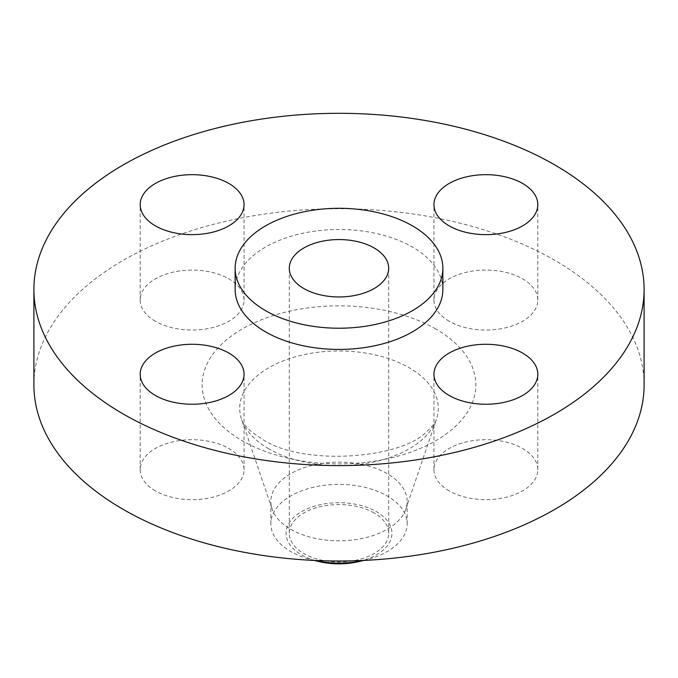 <?xml version="1.0" encoding="UTF-8"?>
<svg xmlns="http://www.w3.org/2000/svg" width="678" height="678" viewBox="0 0 678 678"><rect width="100%" height="100%" fill="white"/><g stroke="black" fill="none" stroke-linecap="round" stroke-linejoin="round"><path stroke-width="0.51" stroke-dasharray="3.39 2.54" d="M449.167 490.872A51.935 29.985 180 0 1 433.954 469.668A51.935 29.985 180 0 1 466.015 441.971A51.935 29.985 180 0 1 522.611 448.472A51.935 29.985 180 0 1 537.815 469.668A51.935 29.985 180 0 1 505.763 497.372A51.935 29.985 180 0 1 449.167 490.872M155.389 490.872A51.935 29.985 180 0 1 140.185 469.668A51.935 29.985 180 0 1 172.237 441.971A51.935 29.985 180 0 1 228.833 448.472A51.935 29.985 180 0 1 244.046 469.668A51.935 29.985 180 0 1 211.985 497.372A51.935 29.985 180 0 1 155.389 490.872M155.389 321.262A51.935 29.985 180 0 1 140.185 300.057A51.935 29.985 180 0 1 172.237 272.361A51.935 29.985 180 0 1 228.833 278.861A51.935 29.985 180 0 1 244.046 300.057A51.935 29.985 180 0 1 211.985 327.762A51.935 29.985 180 0 1 155.389 321.262M449.167 321.262A51.935 29.985 180 0 1 433.954 300.057A51.935 29.985 180 0 1 466.015 272.361A51.935 29.985 180 0 1 522.611 278.861A51.935 29.985 180 0 1 537.815 300.057A51.935 29.985 180 0 1 505.763 327.762A51.935 29.985 180 0 1 449.167 321.262M359.56 561.443A52.943 30.569 0 0 0 376.434 511.661A52.943 30.569 0 0 0 301.566 511.661A52.943 30.569 0 0 0 301.566 554.884A52.943 30.569 0 0 0 318.44 561.443M363.603 560.435A68.164 39.349 0 0 0 365.467 560.003A68.164 39.349 0 0 0 407.164 523.738A68.164 39.349 0 0 0 387.197 495.915A68.164 39.349 0 0 0 312.914 487.38A68.164 39.349 0 0 0 270.836 523.738A68.164 39.349 0 0 0 290.803 551.57A68.164 39.349 0 0 0 312.533 560.003A68.164 39.349 0 0 0 314.397 560.435M290.803 529.298A68.164 39.349 0 0 0 358.857 539.12A68.164 39.349 0 0 0 405.885 509.059A68.164 39.349 0 0 0 407.164 501.474A68.164 39.349 0 0 0 387.197 473.642A68.164 39.349 0 0 0 312.914 465.116A68.164 39.349 0 0 0 270.836 501.474A68.164 39.349 0 0 0 272.115 509.059A68.164 39.349 0 0 0 290.803 529.298M644.1 384.867A305.1 176.144 0 0 0 554.74 260.31A305.1 176.144 0 0 0 222.24 222.121A305.1 176.144 0 0 0 33.9 384.867M442.861 289.455A103.861 59.969 0 0 0 412.444 247.055A103.861 59.969 0 0 0 299.252 234.063A103.861 59.969 0 0 0 235.139 289.455M374.146 512.983A49.697 28.696 0 0 0 319.982 506.763A49.697 28.696 0 0 0 289.303 533.272A49.697 28.696 0 0 0 303.854 553.562A49.697 28.696 0 0 0 358.018 559.782A49.697 28.696 0 0 0 388.697 533.272A49.697 28.696 0 0 0 374.146 512.983M268.793 448.828A99.285 57.316 180 0 1 241.58 419.351A99.285 57.316 180 0 1 292.303 357.713A99.285 57.316 180 0 1 409.207 367.764A99.285 57.316 180 0 1 436.42 419.351A99.285 57.316 180 0 1 367.925 463.133A99.285 57.316 180 0 1 268.793 448.828M435.776 328.991A136.863 79.012 0 0 0 242.224 328.991A136.863 79.012 0 0 0 242.224 440.734A136.863 79.012 0 0 0 435.776 440.734A136.863 79.012 0 0 0 435.776 328.991M433.954 469.668L433.954 374.264M140.185 469.668L140.185 374.264M140.185 300.057L140.185 204.654M433.954 300.057L433.954 204.654M405.885 509.059L436.42 419.351C435.996 422.021 432.606 426.233 426.25 431.996C400.681 458.947 301.854 466.532 261.7 438.81L252.03 432.233C245.487 426.36 242.004 422.072 241.58 419.351L272.115 509.059M363.696 560.435L365.467 560.003M314.304 560.435L312.533 560.003M407.164 523.738L407.164 501.474M289.303 533.272L289.303 268.259M388.697 533.272L388.697 268.259M270.836 523.738L270.836 501.474M537.815 300.057L537.815 204.654M244.046 300.057L244.046 204.654M244.046 469.668L244.046 374.264M537.815 469.668L537.815 374.264"/><path stroke-width="1.02" d="M522.611 353.06A51.935 29.985 0 0 0 466.015 346.56A51.935 29.985 0 0 0 433.954 374.264A51.935 29.985 0 0 0 449.167 395.46A51.935 29.985 0 0 0 505.763 401.961A51.935 29.985 0 0 0 537.815 374.264A51.935 29.985 0 0 0 522.611 353.06M228.833 353.06A51.935 29.985 0 0 0 172.237 346.56A51.935 29.985 0 0 0 140.185 374.264A51.935 29.985 0 0 0 155.389 395.46A51.935 29.985 0 0 0 211.985 401.961A51.935 29.985 0 0 0 244.046 374.264A51.935 29.985 0 0 0 228.833 353.06M228.833 183.458A51.935 29.985 0 0 0 172.237 176.958A51.935 29.985 0 0 0 140.185 204.654A51.935 29.985 0 0 0 155.389 225.859A51.935 29.985 0 0 0 211.985 232.359A51.935 29.985 0 0 0 244.046 204.654A51.935 29.985 0 0 0 228.833 183.458M522.611 183.458A51.935 29.985 0 0 0 466.015 176.958A51.935 29.985 0 0 0 433.954 204.654A51.935 29.985 0 0 0 449.167 225.859A51.935 29.985 0 0 0 505.763 232.359A51.935 29.985 0 0 0 537.815 204.654A51.935 29.985 0 0 0 522.611 183.458M314.304 560.435L318.44 561.443A52.943 30.569 0 0 0 359.56 561.443L363.696 560.435M314.397 560.435A68.164 39.349 0 0 0 363.603 560.435M33.9 289.455L33.9 384.867A305.1 176.144 0 0 0 123.26 509.424A305.1 176.144 0 0 0 455.76 547.604A305.1 176.144 0 0 0 644.1 384.867L644.1 289.455A305.1 176.144 0 0 0 554.74 164.907A305.1 176.144 0 0 0 222.24 126.718A305.1 176.144 0 0 0 33.9 289.455A305.1 176.144 0 0 0 123.26 414.012A305.1 176.144 0 0 0 455.76 452.201A305.1 176.144 0 0 0 644.1 289.455M235.139 268.259L235.139 289.455A103.861 59.969 0 0 0 265.556 331.864A103.861 59.969 0 0 0 378.748 344.856A103.861 59.969 0 0 0 442.861 289.455L442.861 268.259A103.861 59.969 0 0 0 412.444 225.859A103.861 59.969 0 0 0 299.252 212.858A103.861 59.969 0 0 0 235.139 268.259A103.861 59.969 0 0 0 265.556 310.66A103.861 59.969 0 0 0 378.748 323.66A103.861 59.969 0 0 0 442.861 268.259M374.146 247.97A49.697 28.696 0 0 0 319.982 241.749A49.697 28.696 0 0 0 289.303 268.259A49.697 28.696 0 0 0 303.854 288.548A49.697 28.696 0 0 0 358.018 294.769A49.697 28.696 0 0 0 388.697 268.259A49.697 28.696 0 0 0 374.146 247.97"/></g></svg>
